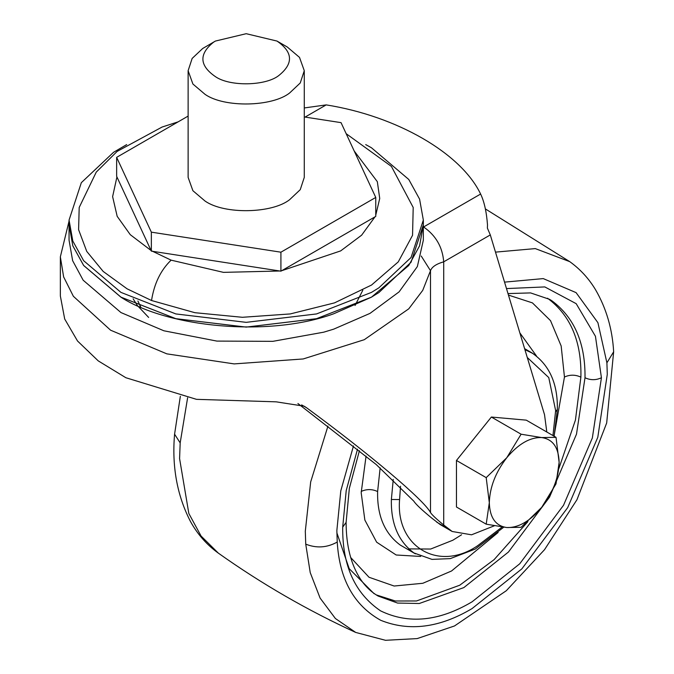 <?xml version="1.0" encoding="UTF-8"?>
<svg xmlns="http://www.w3.org/2000/svg" width="674" height="674" viewBox="0 0 674 674"><rect width="100%" height="100%" fill="white"/><g stroke="black" fill="none" stroke-linecap="round" stroke-linejoin="round"><path stroke-width="1.01" d="M213.574 42.184L215.402 41.063L246.204 33.7L276.997 41.063C293.03 52.125 293.637 63.609 278.825 75.513C265.842 85.935 229.969 86.786 215.402 76.634C199.369 65.572 198.763 54.089 213.574 42.184M276.997 41.063L287.267 46.995L299.5 57.383L304.277 70.703L300.25 82.969L289.694 92.919C272.389 106.821 224.56 107.95 205.132 94.411L192.899 84.023L188.122 70.703L192.149 58.436L202.706 48.486L215.402 41.063M304.277 70.703L304.277 177.397L300.25 189.664L289.694 199.622C272.389 213.515 224.56 214.644 205.132 201.113L192.899 190.717L188.122 177.397L188.122 70.703M188.122 116.088L116.644 157.354L151.355 232.159L280.915 252.194L375.755 197.44L341.044 122.643L304.277 116.956M151.355 232.159L151.355 251.124L116.644 176.327L116.644 157.354M151.355 251.124L280.915 271.167L375.755 216.413L375.755 197.44M280.915 271.167L280.915 252.194M346.166 133.688L391.417 166.427L413.204 207.474L412.547 235.302L398.267 261.883L371.526 285.043L334.515 302.879L290.267 313.932L242.413 317.294L194.87 312.694L151.532 300.503L127.108 288.834L103.189 271.445L86.735 251.377L78.597 229.674L79.195 207.474L96.247 172.123L117.099 151.431L162.08 127.041L178.155 121.842M365.712 144.59L371.458 147.766L408.764 179.461L419.582 199.125L423.339 220.078L411.064 257.485L378.864 287.84L371.458 292.39L316.553 313.932L246.195 322.349L175.847 313.932L120.941 292.39L83.635 260.695L72.817 241.031L69.06 220.078L81.335 182.671L113.535 152.316L126.687 144.59M423.339 224.872L423.339 240.23L417.358 266.567L399.101 291.867L369.992 313.385L333.664 329.165L323.731 332.181L272.852 341.339L216.893 341.095L163.866 330.782L120.941 312.551L83.163 280.216L72.632 260.669L69.06 240.23L69.06 224.872L72.817 245.825L83.635 265.489L120.941 297.183C166.882 327.134 268.126 337.691 333.664 313.798L371.458 297.183L408.764 265.489L419.582 245.825L423.339 224.872L423.289 222.471L423.339 224.821L411.064 262.228L378.864 292.583L371.458 297.133L316.553 318.676L246.195 327.092L175.847 318.676L120.941 297.133L83.635 265.438L72.817 245.774L69.06 224.821L69.06 220.078M371.433 297.15L316.527 318.692L246.195 327.101L175.863 318.692L120.966 297.15M69.06 224.872L69.11 222.471M304.277 107.95L326.199 104.891L305.086 117.082M423.339 227.113L480.613 194.045C461.109 153.209 396.927 116.155 326.199 104.891M546.808 432.009L544.525 414.687L490.301 234.923L487.369 228.048L487.513 225.023C486.527 211.88 484.227 201.551 480.613 194.045M490.301 234.923L443.711 261.824C436.322 263.93 431.916 266.879 430.492 270.687L421.216 256.019M494.354 525.787L471.539 534.811L452.17 531.483L440.257 524.608L431.798 518.129C421.781 509.906 415.774 504.245 413.794 501.144L376.185 464.504L297.925 403.507M452.17 531.483L443.711 525.004C436.356 518.972 431.95 514.81 430.492 512.543C424.224 500.226 369.849 454.242 306.569 407.745L301.632 404.897M306.569 407.745L304.235 406.22L276.23 401.839L196.454 399.337L125.87 377.726L98.236 360.876L77.527 341.002L64.696 319.013L60.348 295.953L60.348 256.828L63.634 276.913L73.365 296.282L110.595 330.201L166.823 353.85L234.173 363.901L303.207 358.956L364.255 339.704L408.756 308.835L422.741 290.351L430.492 270.687L430.492 512.543M541.677 437.569L521.103 434.208L506.772 457.722C495.609 472.238 489.787 487.235 489.316 502.703C489.787 517.632 495.609 525.905 506.772 527.531C518.407 527.944 530.042 521.229 541.677 507.379C552.84 492.863 558.662 477.866 559.134 462.398C558.662 447.469 552.84 439.195 541.677 437.569C530.042 437.156 518.407 443.871 506.772 457.722L486.198 477.63L489.316 502.703L486.198 524.178L506.772 527.531L521.103 527.295L541.677 507.379L556.016 483.873L559.134 462.398L556.016 437.325L541.677 437.569M556.016 437.325L526.276 420.155L491.371 417.038L521.103 434.208M486.198 524.178L456.466 507.008L456.466 460.468L491.371 417.038M486.198 477.63L456.466 460.468M174.583 434.174L180.177 442.902L179.587 458.623L188.83 513.47L201.071 536.041L218.334 553.127C206.758 544.794 197.431 534.179 190.363 521.288C177.06 495.365 171.803 466.332 174.583 434.174L180.346 396.287M187.616 397.778L180.177 442.902M327.968 426.044L310.672 481.944L305.305 531.205L305.735 544.137L310.234 572.622L320.083 598.049L335.399 618.513L355.687 632.431L385.503 640.3L417.181 638.59L454.487 625.969L506.3 590.719L544.499 549.714L576.952 499.729L606.676 422.994L613.652 351.777L606.903 362.831L597.914 322.686L576.085 292.634L543.244 278.598L504.54 282.128M613.652 351.777C612.354 328.937 606.288 308.212 595.462 289.601C588.731 278.455 580.162 269.137 569.749 261.647L535.282 248.596L495.491 252.127M305.735 544.137C316.536 548.434 327.033 547.735 337.236 542.048C339.469 579.286 353.96 605.37 380.709 620.291C409.194 631.74 439.65 627.831 472.07 608.571L521.845 568.873L567.677 507.64L597.787 437.325L607.282 374.373L606.903 362.831M353.471 445.927L340.791 490.849L336.857 530.505L337.236 542.048M357.515 449.17L346.217 490.554L342.704 527.127C342.266 565.503 354.895 593.423 380.599 610.871C408.562 624.41 439.052 621.386 472.07 601.815L519.688 563.835L563.54 505.256L592.345 437.982L601.427 377.752L595.445 336.284L576.186 303.671L544.811 286.922L506.486 288.582M601.427 377.752C595.968 380.313 590.491 380.313 585.007 377.752C585.428 343.117 574.332 317.42 551.736 300.671L549.521 299.323L530.581 292.912L507.994 293.586M342.704 527.127L346.107 522.384L349.334 488.423L359.411 450.687M375.974 594.729L378.19 596.077L397.559 603.062L419.262 603.508L463.855 587.585L508.449 552.023L549.521 497.159L576.497 434.157L585.007 377.752M400.524 486.215L399.589 499.552C395.503 546.639 438.572 572.403 477.613 545.738L502.138 527.017M552.958 435.564L555.637 410.592L548.762 377.575L527.262 357.473M393.254 479.399L391.375 499.493L399.589 499.552M391.375 499.493C390.819 523.504 398.334 541.323 413.929 552.95L431.983 559.386L450.308 558.62L475.288 549.04L503.714 527.211M554.138 436.246L557.339 409.421L555.637 411.73M533.083 353.589L524.894 349.612M376.244 594.889L395.335 600.997L416.498 600.972L459.752 585.217L494.093 559.656L527.885 521.659M558.889 468.481L575.436 420.062L580.887 377.145C581.713 341.735 570.625 315.449 547.625 298.296L547.524 298.237M380.153 467.874L377.617 491.548C377.061 515.559 384.576 533.378 400.171 545.005L415.428 553.86M554.028 436.179L564.458 377.027C569.934 374.542 575.411 374.576 580.887 377.145M564.458 377.027L561.164 345.981L550.515 320.639L532.435 302.887L508.449 295.086M350.682 557.491L369.015 577.256L394.13 586.026L422.825 583.28L451.538 570.988L498.137 532.46M366.066 456.104L361.188 492.745L364.853 520.042L376.656 542.199L396.186 554.997L420.711 556.446M536.462 355.956L519.839 332.863M377.617 491.548C372.149 488.987 366.673 488.945 361.197 491.43M140.563 306.923L139.872 305.642M140.706 306.982L137.917 301.017M151.077 250.509L130.276 234.687L117.175 216.329L112.617 196.639L116.931 176.942M279.853 270.999L223.456 272.363L171.12 260.156L151.743 250.897M354.187 150.976L377.33 181.677L379.732 198.468L375.755 215.158M374.98 216.859L361.643 235.167L340.656 250.905L281.69 270.721M171.12 260.156C160.724 270.131 154.194 283.586 151.532 300.503M443.711 525.004L443.711 261.824C442.515 247.021 435.808 235.403 423.592 226.969M448.648 529.048L436.744 522.173M218.334 553.127C261.638 583.861 307.42 610.29 355.687 632.431M569.749 261.647L485.364 208.906M378.19 596.077C371.323 592.126 365.434 586.506 360.531 579.219C350.977 564.61 346.166 545.662 346.107 522.384M557.339 409.421C557.861 383.472 549.276 364.558 531.584 352.679L524.599 348.643M374.087 593.701L349.191 568.654L336.874 532.848M408.629 548.889L430.652 549.04L452.835 540.228L461.58 534.768M133.132 298.801L137.319 305.448M137.37 305.516L148.651 317.437M362.806 290.241L355.08 305.448M423.339 224.821L423.339 220.078M69.06 221.089L60.348 256.828"/></g></svg>
